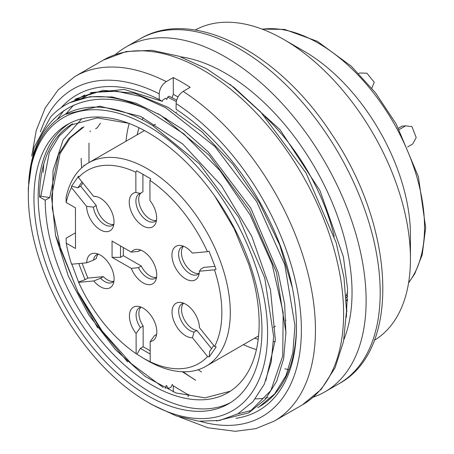<?xml version="1.0" encoding="UTF-8"?>
<svg xmlns="http://www.w3.org/2000/svg" width="454" height="454" viewBox="0 0 454 454"><rect width="100%" height="100%" fill="white"/><g stroke="black" fill="none" stroke-linecap="round" stroke-linejoin="round"><path stroke-width="0.68" d="M259.211 406.79L274.619 393.902L285.975 375.64L292.853 352.605L294.958 325.614L284.743 264.574L256.686 201.644L214.901 146.511L165.846 107.814L140.706 96.447L116.627 91.214L94.375 92.315L74.802 99.568L76.295 98.688M216.609 420.971L248.65 412.862L270.862 390.559L282.74 355.959L283.183 312.59L272.082 264.137L250.268 215.128L219.872 170.511L183.796 133.828L144.922 108.483C83.746 81.822 32.308 114.158 28.659 183.206A171.181 98.83 -120 0 1 63.776 115.112L64.967 114.419M257.696 407.635A179.143 103.427 -120 0 0 259.342 406.716A179.143 103.427 -120 0 0 296.445 325.921M69.882 102.632L89.824 96.747L112.166 96.963L136.115 103.262L160.847 115.35L209.067 155.166L249.473 210.066L276.463 272.338L285.929 332.379L283.642 358.739L276.662 381.343L265.34 399.355L248.661 412.885M76.306 98.717L103.274 90.323L134.549 93.28L168.116 107.348L201.684 131.603L232.749 164.121L259.359 202.83L279.789 245.171L292.399 287.819M28.324 195.101A169.189 97.684 -120 0 0 28.324 195.356A169.189 97.684 -120 0 0 147.953 402.312A169.189 97.684 -120 0 0 267.593 333.242A169.189 97.684 -120 0 0 147.959 126.025A169.189 97.684 -120 0 0 28.324 195.101L28.324 187.712L34.016 147.522L50.536 117.058A179.143 103.427 60 0 1 65.421 104.965A179.143 103.427 60 0 1 144.922 108.483M176.294 101.605L167.685 97.088L169.183 96.22L176.657 100.101M165.137 388.431L166.306 385.406L168.479 388.516L171.289 386.893L172.242 384.447L173.184 385.798L188.626 395.042M63.776 115.112A171.181 98.83 -120 0 1 152.413 125.395L199.346 163.758L238.685 217.205L264.761 277.973L273.649 336.488L271.18 362.224L264.251 384.254L253.009 401.62L237.902 413.815L219.623 420.466L198.858 421.199L176.243 415.904L152.68 404.962M182.366 371.747L195.169 379.975M127.631 361.957L100.941 329.984L78.355 293.295L55.507 235.251M65.921 113.931L73.559 105.186M82.168 98.212L92.048 92.82M167.685 97.088L166.732 99.534L165.789 98.177L162.98 99.801L162.373 101.361L159.218 99.528L159.218 93.83C159.632 88.649 161.976 84.58 166.255 81.624L173.292 77.56L173.292 94.336L172.015 97.633M90.397 130.985L90.079 131.796M88.984 143.118L88.967 162.623M346.357 317.25L347.531 288.421L343.406 256.788L319.979 190.595L279.976 129.623L229.945 84.257M285.924 333.872L284.692 304.316L278.257 272.638L250.79 208.131L208.273 151.88L183.484 129.958L157.873 113.613M265.885 380.458L275.334 339.779L270.493 289.731L251.72 236.182L221.348 185.584L182.758 144.037L140.587 116.394L99.744 106.196L64.967 114.425M252.152 410.251L237.669 413.946M100.43 123.233L97.173 127.852L95.624 128.749M83.939 165.097L83.996 165.931M313.288 397.154A199.051 114.919 -120 0 0 324.894 391.859A199.051 114.919 -120 0 0 324.894 162.016A199.051 114.919 -120 0 0 125.843 47.097A199.051 114.919 -120 0 0 115.464 54.497M343.888 339.535A179.143 103.427 -120 0 0 314.94 167.764A179.143 103.427 -120 0 0 180.658 56.807M33.954 198.591A161.227 93.087 -120 0 0 104.426 360.709A161.227 93.087 -120 0 0 228.572 403.799A161.227 93.087 -120 0 0 228.572 217.631A161.227 93.087 -120 0 0 67.345 124.544A161.227 93.087 -120 0 0 33.954 198.591M69.485 123.369A161.227 93.087 -120 0 0 38.176 196.156A161.227 93.087 -120 0 0 107.275 356.804A161.227 93.087 -120 0 0 230.655 402.533M128.749 123.318L97.338 117.881L70.404 125.145A159.241 91.935 -120 0 0 39.583 196.962L45.213 200.203A151.278 87.338 -120 0 0 111.338 352.31A151.278 87.338 -120 0 0 227.817 392.744A151.278 87.338 -120 0 0 248.525 263.689L234.241 228.89L214.594 195.833M243.446 344.648A151.278 87.338 -120 0 0 256.419 349.642M334.257 236.472A151.278 87.338 -120 0 0 265.102 116.689M132.097 114.601A151.278 87.338 -120 0 0 131.944 114.987M129.169 123.477A151.278 87.338 -120 0 0 126.008 141.234M229.786 391.348L204.958 397.846L175.976 392.943L145.291 376.536L115.486 349.682L89.018 315.229L68.316 276.151L55.581 235.592L51.552 196.905L60.036 153.628L70.279 137.806L84.069 126.768M82.395 127.364L68.73 138.606L58.487 154.53L49.736 197.586L45.213 200.203M254.569 338.224A138.339 79.87 -120 0 0 258.212 339.263M273.529 341.646A138.339 79.87 -120 0 0 275.226 341.692M143.175 117.614A138.339 79.87 -120 0 0 142.181 119.686M139.049 127.784A138.339 79.87 -120 0 0 137.131 134.815M346.044 296.116A138.339 79.87 -120 0 0 347.662 291.894M346.152 297.886A130.377 75.273 -120 0 0 347.73 296.087M346.51 310.962A150.28 86.765 -120 0 0 347.083 311.001M374.374 340.296A179.143 103.427 -120 0 0 410.456 258.888L410.456 235.325A150.28 86.765 -120 0 0 304.191 51.268L283.784 39.487A179.143 103.427 -120 0 0 195.243 30.026M410.456 258.888A179.143 103.427 -120 0 0 283.784 39.487M284.874 368.847A179.143 103.427 -120 0 0 287.376 369.335M288.097 369.465A179.143 103.427 -120 0 0 288.421 369.522M72.504 123.987L59.236 136.013L49.344 152.476L40.86 196.224L49.736 197.586M40.86 196.224L39.583 196.962M81.765 118.772L63.123 139.906L53.022 170.562L52.227 208.165L60.74 249.655L77.861 291.865L102.048 330.875L131.285 363.66L163.185 387.472M70.404 125.145L72.606 123.8M178.013 96.912L173.292 94.336M173.292 77.56A199.051 114.919 60 0 1 190.181 87.316L183.144 91.379C178.865 94.336 176.521 98.399 176.107 103.58L176.107 109.283A182.128 105.152 60 0 1 296.445 327.147A182.128 105.152 60 0 1 235.949 418.304M39.81 196.832A182.128 105.152 60 0 1 39.594 194.556M61.216 107.632A182.128 105.152 60 0 1 159.218 99.528M57.181 119.555L63.929 110.47M75.341 100.323L84.762 94.977M90.482 92.69L124.288 89.466L162.373 101.361M43.209 172.452A179.143 103.427 60 0 1 43.743 164.11M78.355 293.295L97.712 327.913M195.64 380.191A182.128 105.152 60 0 1 183.132 371.769M255.347 398.856A179.143 103.427 -120 0 0 263.416 398.34M264.937 398.141A179.143 103.427 -120 0 0 265.721 398.022M266.566 397.886A179.143 103.427 -120 0 0 268.229 397.585M188.904 394.327L187.956 396.773M173.292 385.872L173.292 391.955M201.468 371.945A182.128 105.152 60 0 1 198.148 369.732M81.641 167.923A182.128 105.152 60 0 1 81.158 158.406M71.698 263.78L78.65 282.343A111.468 64.355 -120 0 0 136.138 353.7L143.736 358.433L150.212 361.798A111.468 64.355 -120 0 0 207.58 356.509L209.192 356.94L216.206 346.901L214.6 346.47A111.468 64.355 -120 0 0 214.475 269.824L216.081 269.256L209.022 251.124L207.416 251.686A111.468 64.355 -120 0 0 149.922 180.329L150.779 178.836L136.705 170.738L135.848 172.236A111.468 64.355 -120 0 0 78.48 177.52L78.593 176.095L71.579 186.134L71.465 187.559A111.468 64.355 -120 0 0 66.171 202.484L66.063 197.558A117.438 67.805 60 0 1 88.536 162.873A117.438 67.805 60 0 1 205.974 230.677A117.438 67.805 60 0 1 205.974 366.282A117.438 67.805 60 0 1 147.255 360.465L143.89 358.524M75.478 232.828L66.131 238.231L66.233 243.157A111.468 64.355 -120 0 0 71.584 264.205L86.72 262.809A19.369 11.185 60 0 1 95.527 253.343A19.369 11.185 60 0 1 110.101 265.352A19.369 11.185 60 0 1 113.211 283.971A19.369 11.185 60 0 1 93.779 280.947L100.561 278.274A15.924 9.194 -120 0 0 112.598 282.297A15.924 9.194 -120 0 0 113.948 281.191M131.291 268.388L112.081 257.339L112.053 241.068L131.268 252.123A19.369 11.185 60 0 1 138.147 249.416A19.369 11.185 60 0 1 152.72 261.425A19.369 11.185 60 0 1 155.83 280.044A19.369 11.185 60 0 1 144.241 283.466A19.369 11.185 60 0 1 131.291 268.388L138.476 267.656A15.924 9.194 -120 0 0 155.217 278.37A15.924 9.194 -120 0 0 156.568 277.263M66.171 202.484L75.438 207.819L75.506 248.486L66.233 243.157M78.65 282.343L93.779 280.947M136.138 353.7L136.104 333.486A19.369 11.185 60 0 1 129.475 314.707A19.369 11.185 60 0 1 138.237 306.354A19.369 11.185 60 0 1 152.811 318.356A19.369 11.185 60 0 1 155.921 336.981A19.369 11.185 60 0 1 150.183 341.578L154.4 335.722A15.924 9.194 -120 0 0 155.308 335.302A15.924 9.194 -120 0 0 156.658 334.201M150.212 361.798L150.183 341.578M207.58 356.509L192.417 337.685A19.369 11.185 60 0 1 173.332 319.554A19.369 11.185 60 0 1 180.851 302.426A19.369 11.185 60 0 1 199.437 327.646L214.6 346.47M214.475 269.824L199.346 271.22A19.369 11.185 60 0 1 198.443 276.117A19.369 11.185 60 0 1 175.965 268.677A19.369 11.185 60 0 1 180.76 245.489A19.369 11.185 60 0 1 192.286 253.082L207.416 251.686M149.922 180.329L149.956 200.543A19.369 11.185 60 0 1 155.739 223.113A19.369 11.185 60 0 1 134.146 217.131A19.369 11.185 60 0 1 135.882 192.451L140.11 193.432A15.924 9.194 -120 0 0 139.202 193.852A15.924 9.194 -120 0 0 139.202 212.239A15.924 9.194 -120 0 0 155.126 221.433A15.924 9.194 -120 0 0 156.477 220.326M135.848 172.236L135.882 192.451M78.48 177.52L93.643 196.344A19.369 11.185 60 0 1 95.436 196.412A19.369 11.185 60 0 1 110.01 208.414A19.369 11.185 60 0 1 113.12 227.04A19.369 11.185 60 0 1 97.956 228.22A19.369 11.185 60 0 1 86.629 206.383L93.416 207.132A15.924 9.194 -120 0 0 101.049 221.91A15.924 9.194 -120 0 0 112.507 225.36A15.924 9.194 -120 0 0 113.858 224.253M71.465 187.559L86.629 206.383M140.922 250.171A15.924 9.194 -120 0 0 139.293 250.784A15.924 9.194 -120 0 0 138.453 251.385L140.235 250.358M131.268 252.123L138.453 251.385M138.476 267.656L141.29 266.027A15.924 9.194 -120 0 0 156.499 277.337M112.081 257.339L120.526 257.327L123.34 255.704L141.29 266.027M123.34 255.704L123.329 247.555M120.509 245.932L120.526 257.327M141.012 307.103A15.924 9.194 -120 0 0 139.384 307.721A15.924 9.194 -120 0 0 140.326 327.623L143.141 326A15.924 9.194 -120 0 1 140.916 307.125M136.104 333.486L140.326 327.623M154.4 335.722L156.119 334.723M137 354.199L140.354 348.371L143.169 346.748L143.141 326M150.195 350.789L143.169 346.748M140.354 348.371L150.2 354.035M183.632 303.176A15.924 9.194 -120 0 0 181.997 303.794A15.924 9.194 -120 0 0 180.539 319.27A15.924 9.194 -120 0 0 194.074 332.061L196.888 330.438A15.924 9.194 -120 0 1 183.938 318.918A15.924 9.194 -120 0 1 183.529 303.198M192.417 337.685L194.074 332.061M211.553 348.638L196.888 330.438M209.192 356.94L209.64 351.379L213.777 345.454M183.541 246.244A15.924 9.194 -120 0 0 181.906 246.857A15.924 9.194 -120 0 0 181.906 265.244A15.924 9.194 -120 0 0 197.831 274.437A15.924 9.194 -120 0 0 199.181 273.336M199.346 271.22L201.003 269.018L203.818 267.389L214.929 266.367M183.439 246.261A15.924 9.194 -120 0 0 184.721 263.621A15.924 9.194 -120 0 0 199.113 273.41M140.11 193.432L142.925 191.809L142.897 174.308M141.2 192.802A15.924 9.194 -120 0 0 141.744 210.134A15.924 9.194 -120 0 0 156.409 220.4M136.705 170.738L150.779 178.842M93.643 196.344L96.6 196.633M93.416 207.132L96.231 205.509A15.924 9.194 -120 0 0 113.789 224.333M71.579 186.134L77.855 187.814L80.67 186.191L96.231 205.509M80.67 186.191L82.895 183.002M81.998 181.884L77.855 187.814M98.308 254.098A15.924 9.194 -120 0 0 96.674 254.717A15.924 9.194 -120 0 0 93.501 260.136L96.316 258.513A15.924 9.194 -120 0 1 98.206 254.121M86.72 262.809L93.501 260.136M100.561 278.274L103.376 276.651A15.924 9.194 -120 0 0 113.88 281.264M78.758 281.917L85.034 279.704L87.849 278.081L103.376 276.651M87.849 278.081L82.072 263.241M78.741 263.547L85.034 279.704M371.82 88.133L374.261 82.287L366.934 73.202L359.619 72.986L358.728 73.503M407.647 146.909L412.731 143.975L416.199 137.528L411.96 126.649L405.672 125.837L402.023 126.172L398.527 128.193M399.253 129.543L405.672 125.837M324.894 391.859L338.968 383.732A199.051 114.919 -120 0 0 338.968 153.889A199.051 114.919 -120 0 0 139.923 38.97L125.843 47.097M346.289 300.389A150.28 86.765 -120 0 0 347.679 300.741M408.628 282.587A150.28 86.765 -120 0 0 393.402 122.461A150.28 86.765 -120 0 0 262.35 29.221M31.695 156.136L36.263 130.417L45.15 108.058L58.237 89.784L75.177 76.351L103.325 60.098A199.051 114.919 60 0 1 302.375 175.017A199.051 114.919 60 0 1 302.375 404.86L274.222 421.113A199.051 114.919 60 0 0 306.291 267.048A199.051 114.919 60 0 0 183.144 91.379M75.177 76.351A199.051 114.919 60 0 1 166.255 81.624M176.107 103.58A189.097 109.176 60 0 1 300.815 315.604A189.097 109.176 60 0 1 200.18 421.329M40.417 131.898A189.097 109.176 60 0 1 159.218 93.83M65.421 104.965L65.734 104.783M147.953 402.312L152.646 405.025M346.283 300.213L347.707 299.39M408.566 282.956L414.774 273.728L422.186 254.904L425.676 227.647L418.367 176.629L396.211 123.987L375.526 92.843L351.305 66.239L317.318 41.297L284.556 29.408L261.998 29.084M338.968 383.732C402.204 349.631 394.702 226.075 331.454 133.788C278.694 52.579 193.115 6.878 139.923 38.97M179.483 416.993L207.926 427.776L235.359 431.3L255.784 428.65L274.222 421.113M103.325 60.098L126.172 51.54L151.761 50.303L178.938 56.211L206.757 68.855L234.309 87.662L260.653 111.911L306.019 172.917L336.164 242.708L343.996 277.649L346.51 310.911L343.542 341.323L335.069 367.814L321.205 389.35L302.375 404.86M176.561 112.047L176.197 112.263M166.005 118.142L165.665 118.341M155.45 124.243L152.93 125.696M144.474 130.576L88.536 162.873M285.997 320.081L285.487 320.376M275.408 326.193L273.461 327.317M258.576 335.909L205.974 366.282"/></g></svg>
